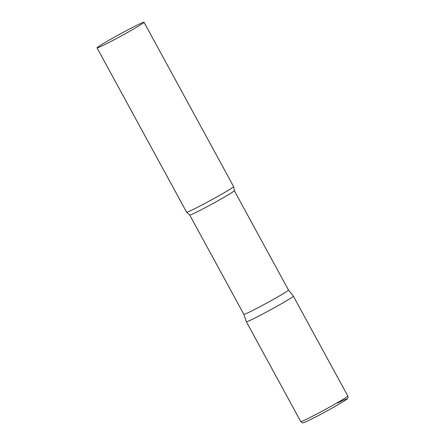 <?xml version="1.0" encoding="UTF-8"?>
<svg xmlns="http://www.w3.org/2000/svg" width="445" height="445" viewBox="0 0 445 445"><rect width="100%" height="100%" fill="white"/><g stroke="black" fill="none" stroke-linecap="round" stroke-linejoin="round"><path stroke-width="0.67" d="M243.86 314.348A25.404 1.051 -28.6 0 0 243.86 314.359L246.346 321.746A26.761 1.107 -28.6 0 0 263.156 313.786A26.761 1.107 -28.6 0 0 289.345 299.034A26.761 1.107 -28.6 0 0 293.338 296.125A26.761 1.107 151.4 0 1 281.123 303.913A26.761 1.107 151.4 0 1 256.726 317.124A26.761 1.107 151.4 0 1 246.352 321.752L300.787 421.599A26.761 1.107 151.4 0 0 311.161 416.971A26.761 1.107 151.4 0 0 335.563 403.76A26.761 1.107 151.4 0 0 347.779 395.978C348.19 397.819 347.801 398.931 346.605 399.326C344.736 401.062 325.428 412.059 313.18 418.228C305.42 422.127 304.119 422.528 303.451 422.667C302.95 423.128 302.06 422.778 300.787 421.599M234.309 190.688A25.404 1.051 -28.6 0 1 230.51 193.447A25.404 1.051 -28.6 0 1 205.735 207.409A25.404 1.051 -28.6 0 1 189.698 215.013L243.86 314.359A25.404 1.051 -28.6 0 0 259.897 306.755A25.404 1.051 -28.6 0 0 284.678 292.793A25.404 1.051 -28.6 0 0 288.471 290.034A25.404 1.051 -28.6 0 0 288.471 290.029L234.309 190.688L233.614 186.616A26.761 1.107 -28.6 0 0 233.614 186.577L144.019 22.25A26.761 1.107 -28.6 0 0 127.125 30.26A26.761 1.107 -28.6 0 0 101.026 44.962A26.761 1.107 -28.6 0 0 97.027 47.871A26.761 1.107 -28.6 0 0 113.914 39.861A26.761 1.107 -28.6 0 0 140.019 25.154A26.761 1.107 -28.6 0 0 144.019 22.25M97.027 47.871L186.622 212.198A26.761 1.107 -28.6 0 0 186.65 212.226A26.761 1.107 -28.6 0 0 203.871 203.999A26.761 1.107 -28.6 0 0 229.614 189.487A26.761 1.107 -28.6 0 0 233.614 186.616M337.382 403.142A24.62 1.018 151.4 0 1 343.245 401.557A24.62 1.018 151.4 0 1 313.236 418.194M288.471 290.029L293.338 296.125L347.779 395.978M189.698 215.013L186.65 212.226"/></g></svg>
